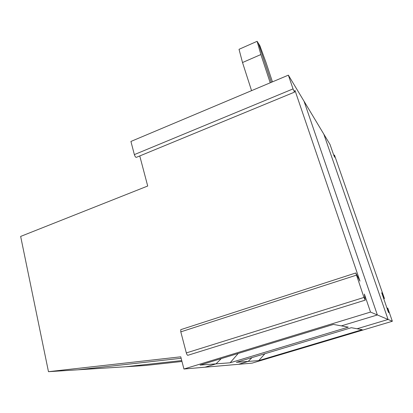 <?xml version="1.0" encoding="UTF-8"?>
<svg xmlns="http://www.w3.org/2000/svg" width="413" height="413" viewBox="0 0 413 413"><rect width="100%" height="100%" fill="white"/><g stroke="black" fill="none" stroke-linecap="round" stroke-linejoin="round"><path stroke-width="0.62" d="M139.764 155.949L147.704 186.02L20.65 236.422L48.471 371.685L125.888 366.739L181.741 360.57L125.888 366.739L145.479 365.484L181.978 361.473M270.226 82.796L260.877 54.542L257.108 41.315L258.476 43.463L271.351 82.321L258.476 43.463L259.818 45.575L265.957 62.322L272.446 81.862M260.877 54.542L242.519 62.533L239.024 49.312L257.108 41.315M48.471 371.685L180.765 356.811L183.935 369.021L370.513 312.073L377.363 314.959L304.051 101.257L330.018 144.483L333.683 155.009L334.644 157.214L334.463 155.035L333.781 155.293M392.35 321.262L252.054 363.141L238.502 364.312L248.187 361.406L236.381 362.304L351.334 327.705L357.085 328.758L388.081 319.466L323.833 134.184L388.081 319.466L377.363 314.959L341.345 325.878L333.42 324.427L200.047 365.071L216.04 363.853L204.993 367.203L238.502 364.312L248.187 361.406L252.002 357.601L248.187 361.406L258.765 360.601L362.211 329.698L357.085 328.758L388.081 319.466L392.35 321.262L387.75 308.057L387.007 308.284M183.935 369.021L204.993 367.203L216.04 363.853L221.26 358.608L216.04 363.853L230.113 362.784L238.234 353.435M181.147 358.288L78.072 369.79L181.147 358.288M294.464 92.151L136.362 157.348C135.681 157.436 135.015 156.522 134.364 154.607L293.044 88.903L294.505 92.135L294.98 90.385L359.96 281.114L355.794 272.967L363.961 297.443L365.237 300.127L364.374 294.066L370.513 312.073M181.245 329.507L180.765 329.662L180.801 331.856L186.32 352.924C186.96 354.881 187.579 355.634 188.189 355.19L365.102 300.168M134.364 154.607L130.916 141.447L288.367 75.156L304.051 101.257L377.363 314.959L341.345 325.878L348.267 327.142L230.113 362.784M293.044 88.903L288.367 75.156M251.558 90.653L242.519 62.533M383.692 298.759L384.436 298.532L334.463 155.035M384.436 298.532L381.7 292.76L387.869 310.762L388.731 312.729L387.75 308.057M258.765 360.601L264.909 353.719M363.961 297.443L186.32 352.924M356.383 275.161L180.801 331.856M180.765 329.662L355.794 272.967"/></g></svg>

